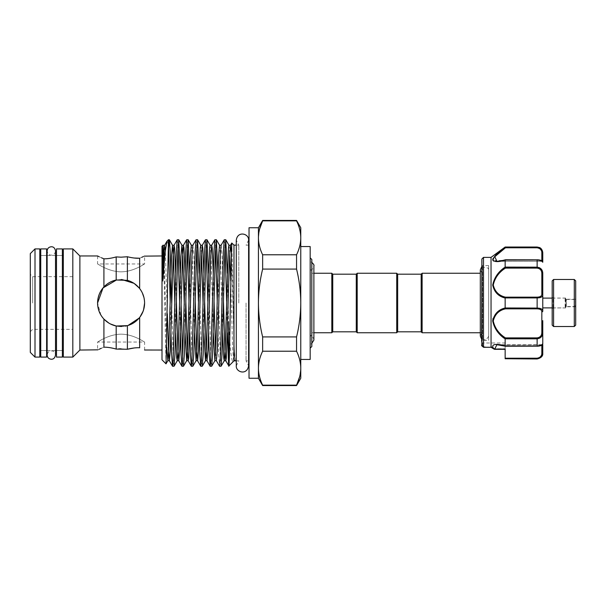 <?xml version="1.0" encoding="UTF-8"?>
<svg xmlns="http://www.w3.org/2000/svg" width="606" height="606" viewBox="0 0 606 606"><rect width="100%" height="100%" fill="white"/><g stroke="black" fill="none" stroke-linecap="round" stroke-linejoin="round"><path stroke-width="0.45" stroke-dasharray="3.03 2.27" d="M40.746 357.093L40.746 248.907M46.624 357.093L46.624 248.907M46.624 303L46.624 255.49L46.624 303M40.746 303L40.746 255.49L40.746 303M56.502 357.093L56.502 248.907M62.38 357.093L62.38 248.907M62.38 303L62.38 255.49L62.38 303M56.502 303L56.502 255.49L56.502 303M552.18 280.889L552.18 325.111M553.589 326.52L553.589 279.48M575.7 325.111L575.7 280.889M574.291 279.48L574.291 326.52M552.18 297.569L552.18 308.878L552.18 297.569M553.119 307.568L553.119 298.061L553.119 307.568M566.292 306.477L566.292 299.235L566.292 306.477M575.7 306.477L575.7 299.235L575.7 306.477M565.587 307.568L565.587 298.061L565.587 307.568M566.057 306.651L566.057 299.046L566.057 306.651M575.465 305.394L575.465 300.409L575.465 305.394M566.057 299.743L566.057 306.53L566.057 299.743M542.771 298.478L542.771 307.893L542.771 298.478M492.708 320.93C494.269 328.437 498.412 334.436 505.146 338.905L505.449 337.898C498.927 333.755 494.867 328.126 493.261 320.998C494.852 314.385 498.912 310.34 505.449 308.848L537.128 308.848C540.287 308.962 541.855 309.977 541.832 311.901A0.939 0.735 180 0 0 542.771 311.173L542.771 273.662L539.507 267.708M542.771 311.173C542.756 309.196 540.87 308.166 537.128 308.075L505.154 308.075L505.449 308.848M481.626 259.648L481.626 341.337L481.626 264.663L481.626 341.337L482.565 340.398L482.565 265.602L482.565 340.398L488.678 340.398L488.678 265.602L488.678 340.398M491.034 257.376L491.049 347.261L483.535 347.261L484.088 346.912L482.565 345.791L484.088 346.912L483.535 347.261L481.899 345.897A0.939 0.917 0 0 1 481.626 345.253L481.626 342.042L481.626 345.253M542.771 353.328L542.771 347.48M505.146 350.715L505.146 342.981L505.146 349.321L494.647 349.321L491.08 347.291M541.832 311.901L541.832 332.24C541.855 335.519 540.287 337.406 537.128 337.898L537.128 338.83C540.87 338.292 542.756 336.125 542.771 332.338L542.771 343.897C542.756 344.897 540.87 345.602 537.128 346.003L505.146 345.943C498.337 343.708 489.375 343.276 494.026 349.026L491.034 347.215M483.505 347.193L483.505 257.376M505.146 338.905L505.146 345.943M505.146 247.028L505.449 247.801L537.128 247.801C540.287 248.384 541.855 250.028 541.832 252.747L541.832 260.822M500.874 250.596L493.042 258.482M492.708 259.815L493.034 260.633M493.572 261.065L505.146 260.057L505.146 267.094L497.844 273.942L492.996 282.608L494.822 291.228L501.283 296.395M504.283 297.713L505.146 298.031L505.146 307.969L497.92 311.704L493.049 318.37M488.678 303L488.678 269.715L488.678 303M480.308 336.118L481.997 332.755L481.997 273.245L481.997 332.755L480.308 332.755L480.308 273.245L481.997 273.245L480.308 269.882M356.267 331.808L356.267 274.192M357.207 332.755L357.207 273.245M396.718 332.755L396.718 273.245M397.665 331.808L397.665 274.192M421.178 274.192L421.178 331.808M310.174 359.449L310.174 335.951C310.492 335.838 313.446 336.413 313.885 340.11L313.885 273.245L311.817 273.245L311.817 332.755L311.817 273.245M313.885 332.755L311.817 332.755M311.817 270.541L311.817 335.459L311.817 270.541L310.174 270.541L310.174 335.459L310.174 270.541M311.817 335.459L310.174 335.459M310.174 257.845L310.174 348.155L310.174 257.845M246.059 303L246.059 360.858L246.059 303M249.028 378.258L249.028 227.742M258.436 378.258L258.436 303C258.497 291.592 259.898 280.283 262.64 269.079L296.554 269.079C299.296 280.283 300.705 291.592 300.765 303L300.765 227.742M238.817 303L238.817 245.142L238.817 303M143.834 297.031L144.599 303C143.221 317.347 135.388 325.187 121.086 326.52C106.785 325.195 98.945 317.355 97.566 303C98.945 288.645 106.785 280.805 121.071 279.48C135.388 280.82 143.236 288.661 144.599 303L143.955 297.523M30.3 253.611L30.3 352.389M35.004 357.093L35.004 248.907M32.648 303L32.648 276.662L32.648 303M79.878 350.041L79.878 255.959M72.818 357.093L72.818 248.907M63.319 357.093L63.319 248.907M39.799 357.093L39.799 248.907M231.833 242.998L233.977 339.58C234.416 353.374 234.855 360.464 235.302 360.858L235.234 360.797A0.939 0.939 0 0 0 233.628 360.782L233.06 361.767C231.507 361.653 230.007 348.306 228.56 321.733L227.379 273.215M233.977 339.58L233.977 245.142M170.172 301.227L170.945 332.785M174.02 366.266L173.081 354.184L171.665 303M179.581 301.227L180.353 332.785M183.429 366.266L182.701 359.047M181.118 304.773L180.346 273.215M188.989 301.227L189.761 332.785M192.837 366.266L191.897 354.184L189.754 273.215M198.397 301.227L199.169 332.785M202.245 366.266L201.298 354.184L199.162 273.215M207.805 301.227L208.578 332.785M211.653 366.266L210.706 354.184L208.57 273.215M217.213 301.227L218.668 354.184L219.546 366.213M221.061 366.266L220.114 354.184L217.978 273.215M226.621 301.227L227.394 332.785M177.27 239.734L177.997 246.953M186.678 239.734L187.405 246.953M196.086 239.734L196.814 246.953M205.495 239.734L206.222 246.953M214.903 239.734L215.63 246.953M224.311 239.734L225.038 246.953M162.007 359.82L162.007 246.18M166.014 363.835L163.885 266.443M143.895 308.734L141.781 314.166M140.191 316.711L139.66 317.423C136.388 321.528 132.297 324.278 127.389 325.657L116.193 326.005C111.474 324.998 107.383 322.687 103.914 319.074L104.149 319.317M134.244 347.965L139.66 347.776L139.66 317.423M100.929 315.128L97.566 303L98.255 308.651M101.255 348.306L103.914 347.208L103.914 319.074M97.99 349.829L99.172 349.253M121.086 257.179L116.193 256.914C111.474 258.254 107.383 258.876 103.914 258.792L103.914 286.926C107.383 283.313 111.474 281.002 116.193 279.995L127.389 280.343C132.305 281.729 136.395 284.479 139.66 288.577L142.38 293.024M97.952 298.75L99.073 294.721M99.982 292.615L102.8 288.206M121.086 348.821L127.389 349.253L127.389 325.657M121.086 334.164C133.987 334.292 144.607 342.367 144.599 342.042C144.622 342.382 134.002 334.292 121.086 334.164C133.987 334.292 144.607 342.367 144.599 342.042C144.622 342.382 134.002 334.292 121.086 334.164C108.171 334.3 97.558 342.367 97.566 342.042C97.551 342.382 108.141 334.3 121.086 334.164C108.171 334.3 97.558 342.367 97.566 342.042C97.551 342.382 108.141 334.3 121.086 334.164M134.115 258.02L126.912 256.808M144.258 256.133L143.357 256.573M141.759 257.315L139.66 258.224L139.66 288.577M121.086 271.836C134.002 271.7 144.607 263.633 144.599 263.958C144.614 263.618 134.024 271.7 121.086 271.836C134.002 271.7 144.607 263.633 144.599 263.958C144.614 263.618 134.024 271.7 121.086 271.836C108.179 271.708 97.558 263.633 97.566 263.958C97.543 263.618 108.163 271.708 121.086 271.836C108.179 271.708 97.558 263.633 97.566 263.958C97.543 263.618 108.163 271.708 121.086 271.836M142.372 293.009L139.153 287.941M121.586 279.487L116.625 279.904M422.124 273.245L422.124 332.755M98.846 310.666L100.134 313.688M108.928 323.134L110.481 323.99M116.079 325.983L116.193 349.086L118.617 348.889M121.473 326.513L125.397 326.119M126.442 325.899L128.063 325.46M139.107 318.105L139.994 316.976M143.13 311.196L143.599 309.787M103.914 258.792L103.346 258.573M101.505 257.8L99.149 256.732M116.193 279.995L116.193 256.914M127.389 280.343L127.389 256.747M30.3 303L30.3 331.694L30.3 303M167.067 241.12L168.453 244.46L168.453 239.734M168.453 244.46L168.589 246.953M39.799 303L39.799 255.49L39.799 303M235.302 360.858L234.317 349.753L231.287 251.998M310.174 335.951L310.174 246.551M300.765 378.258L300.765 303C300.682 314.529 299.281 325.831 296.554 336.921L262.64 336.921C259.913 325.831 258.512 314.529 258.436 303L258.436 237.825L259.557 229.189M262.64 220.448L262.64 220.864L296.554 220.864C299.296 226.462 300.697 232.113 300.765 237.825C300.697 243.544 299.296 249.195 296.554 254.785L262.64 254.785C259.906 249.187 258.497 243.536 258.436 237.825L258.436 227.742M296.554 269.079L296.554 254.785M296.554 220.864L296.554 220.448M262.64 385.552L262.64 385.136C259.906 379.538 258.497 373.887 258.436 368.175C258.504 362.456 259.906 356.805 262.64 351.215L296.554 351.215C299.296 356.813 300.697 362.464 300.765 368.175L299.637 376.811M296.554 351.215L296.554 336.921M296.554 385.552L296.554 385.136L262.64 385.136M262.64 351.215L262.64 336.921M262.64 269.079L262.64 254.785M249.028 303L249.028 245.142L249.028 303M311.817 259.489L311.817 346.511M331.808 273.245L331.808 332.755M332.747 274.192L332.747 331.808M539.204 358.335L542.771 352.662L542.771 344.867L505.146 344.867M539.204 247.665L542.771 253.338L542.771 252.672M537.128 346.162C540.287 345.837 541.855 345.39 541.832 344.829C541.855 345.39 540.287 345.837 537.128 346.162L505.449 346.162L496.943 344.7L505.449 346.162L537.128 346.162L505.328 346.223M494.026 349.026A0.939 0.689 141.4 0 0 494.587 349.056L496.943 344.7L541.832 344.7L541.832 353.253C541.855 355.964 540.287 357.616 537.128 358.199L505.146 358.199L505.146 349.056L494.617 349.238L494.776 348.745L491.496 346.912L494.776 348.745L494.064 349.086L494.647 349.321M505.146 358.199L505.146 358.972M505.146 298.031L537.128 297.925C540.87 297.834 542.756 296.796 542.771 294.827A0.939 0.735 0 0 0 541.832 294.099C541.855 296.016 540.287 297.038 537.128 297.152L505.449 297.152C498.912 295.675 494.852 291.607 493.261 284.964C494.867 277.874 498.927 272.253 505.449 268.102L505.146 267.094M505.146 260.057L537.128 259.997C540.87 260.398 542.756 261.103 542.771 262.103A0.939 0.939 -0 0 0 541.832 261.171C541.855 260.61 540.287 260.163 537.128 259.838C540.287 260.163 541.855 260.61 541.832 261.171L541.832 261.171A0.939 0.939 180 0 1 542.771 262.103C542.537 260.747 540.658 259.966 537.128 259.777L537.128 267.17L505.154 267.17M496.943 261.3L541.832 261.3L496.943 261.3L505.449 259.838L496.928 261.3L493.269 259.413M493.845 257.944L494.541 256.989M501.601 250.702L505.449 247.801M505.449 268.102L537.128 268.102C540.287 268.594 541.855 270.481 541.832 273.76L541.832 294.099M494.617 349.238A0.939 0.879 163.9 0 1 494.064 349.086L505.146 348.745L494.776 348.745M491.049 347.261L484.088 346.912L491.049 347.261M483.535 347.261L484.088 346.912L483.535 347.261M482.565 345.791L482.565 342.981L482.565 345.791A0.939 0.75 180 0 1 481.626 345.041A0.939 0.75 0 0 0 482.565 345.791L481.899 345.897L482.565 345.791L481.899 345.897L481.899 258.982M505.449 259.838L537.128 259.838L505.154 259.997M542.771 253.338A0.939 0.591 0 0 0 541.832 252.747M505.449 297.152L505.154 297.925M542.771 273.662L541.832 273.76M541.832 332.24L542.771 332.338M542.771 352.662A0.939 0.591 0 0 1 541.832 353.253M542.771 343.897A0.939 0.939 180 0 1 541.832 344.829A0.939 0.939 180 0 0 542.771 343.897C542.734 345.246 540.855 346.018 537.128 346.223L537.128 338.83L505.154 338.83M565.118 298.478L565.118 307.893L565.118 298.478M574.526 299.743L574.526 306.53L574.526 299.743M537.128 337.898L505.449 337.898M537.128 297.152L537.128 308.848M223.455 301.227L222.091 256.247L221.084 245.271M216.38 360.729L215.63 352.495M214.047 301.227L213.282 273.215M204.639 301.227L203.874 273.215M195.23 301.227L193.867 256.247L192.859 245.271M185.822 301.227L185.057 273.215M176.414 301.227L175.649 273.215M167.339 313.847L165.317 249.998M233.628 360.782L232.689 349.753L230.689 280.866M229.742 253.505L228.992 245.271M222.675 332.785L220.455 256.247L219.584 245.271M213.274 332.785L211.047 256.247L210.176 245.271M203.866 332.785L203.101 304.773M201.518 253.505L200.768 245.271M194.458 332.785L192.238 256.247L191.36 245.271M185.05 332.785L184.285 304.773M175.642 332.785L174.876 304.773M166.741 347.443L164.234 261.898M541.832 345.178L541.832 344.7L496.973 344.7L505.298 346.215M505.146 358.744L537.128 358.972M537.128 247.028L505.154 247.256M537.128 259.838L505.328 259.777M537.128 247.256L537.128 247.801M537.128 267.17L537.128 268.102M537.128 358.744L537.128 358.199M47.139 303L47.139 355.048C47.73 352.192 49.124 350.798 51.328 350.859C53.729 350.972 55.123 352.366 55.51 355.048L55.51 250.952C55.123 253.634 53.729 255.028 51.328 255.141C49.124 255.202 47.73 253.808 47.139 250.952L47.139 303M46.624 350.51L40.746 350.51L46.624 350.51M46.624 255.49L40.746 255.49L46.624 255.49M62.38 350.51L56.502 350.51L62.38 350.51M62.38 255.49L56.502 255.49L62.38 255.49M575.7 306.765L566.292 306.765L565.587 307.939L553.119 307.939L552.18 308.878M575.7 299.235L566.292 299.235L565.587 298.061L553.119 298.061L552.18 297.122M552.18 298.107L565.118 298.107L566.057 299.046M566.057 299.47L574.526 299.47L575.465 300.409M488.678 265.602L482.565 265.602L481.626 264.663M488.678 269.715L488.307 268.163L481.626 266.837M310.174 270.049C310.492 270.162 313.446 269.587 313.885 265.89M248.604 245.142L246.059 245.142L248.604 240.158L248.604 365.842L246.059 360.858L248.604 360.858M236.279 360.858L238.817 360.858L236.279 365.842L236.279 240.158L238.817 245.142L236.279 245.142M72.818 276.662L32.648 276.662L30.3 274.306M47.139 350.51L55.51 350.51M144.599 350.041L144.599 342.042L97.566 342.042L97.566 350.041M97.566 255.959L97.566 263.958L144.599 263.958L144.599 255.959M30.3 331.694L32.648 329.338L72.818 329.338M47.139 255.49L55.51 255.49M235.234 360.797L234.446 360.312M488.678 336.285L486.073 339.989L481.626 339.163M481.626 342.042L482.565 342.981L505.146 342.981M491.102 347.299L483.633 347.299M541.832 261.3L542.771 262.239M496.928 261.3L505.298 259.785M566.057 306.954L565.118 307.893L552.18 307.893M575.465 305.591L574.526 306.53L566.057 306.53"/><path stroke-width="0.91" d="M46.624 248.907L46.624 357.093L40.746 357.093L40.746 248.907L46.624 248.907M62.38 248.907L62.38 357.093L56.502 357.093L56.502 248.907L62.38 248.907M553.589 326.52L552.18 325.111L552.18 280.889L553.589 279.48L553.589 326.52L574.291 326.52L574.291 279.48L575.7 280.889L575.7 325.111L574.291 326.52M542.771 320.642L542.771 332.338L542.771 320.642M481.626 341.337L481.899 258.982L481.899 345.897L483.535 347.261L491.049 347.261L491.034 257.376L505.146 247.028L537.128 247.256C540.87 247.922 542.756 249.952 542.771 253.338L542.771 262.239L542.771 253.338A0.939 0.591 180 0 0 541.832 252.747C541.855 250.036 540.287 248.384 537.128 247.801L505.449 247.801L494.761 256.732L496.943 261.3C496.45 261.428 501.276 261.11 505.298 259.785M491.034 347.215L494.647 349.321L505.146 349.321L505.146 350.715M481.899 258.982L483.505 257.376L483.505 347.193M505.298 346.215L496.943 344.7L494.617 349.238A0.939 0.879 163.9 0 1 494.064 349.086L494.026 349.026C489.375 343.276 498.337 343.708 505.146 345.943L505.146 338.905C498.405 334.414 494.261 328.429 492.708 320.96C494.254 313.923 498.397 309.598 505.146 307.969L505.146 298.031C498.39 296.387 494.246 292.069 492.708 285.07C494.269 277.563 498.412 271.564 505.146 267.094L505.146 260.057C498.405 262.239 494.261 262.125 492.708 259.724C494.254 256.118 498.397 251.96 505.146 247.248L505.449 247.801M504.866 247.46L500.874 250.596M493.042 258.482L492.708 259.815M493.034 260.633L493.572 261.065M501.283 296.395L504.283 297.713M493.049 318.37L492.708 320.93M421.178 331.808L421.178 274.192L422.124 273.245L422.124 332.755L421.178 331.808L397.665 331.808L396.718 332.755L357.207 332.755L356.267 331.808L332.747 331.808L332.747 274.192L331.808 273.245L313.885 273.245L313.885 265.89C314.362 265.231 313.552 263.958 311.439 262.08M356.267 331.808L356.267 274.192L357.207 273.245L396.718 273.245L396.718 332.755M421.178 274.192L397.665 274.192L396.718 273.245M356.267 274.192L332.747 274.192M332.747 331.808L331.808 332.755L331.808 273.245M331.808 332.755L313.885 332.755M310.174 348.155L311.817 346.511L311.817 259.489L310.174 257.845M259.557 229.189L262.64 220.864C259.906 226.462 258.497 232.113 258.436 237.825L258.436 227.742L249.028 227.742L249.028 378.258L258.436 378.258L262.64 385.552L296.554 385.552L296.554 385.136C299.296 379.538 300.697 373.887 300.765 368.175L300.765 378.258L296.554 385.552M258.436 227.742L262.64 220.448L296.554 220.448L300.765 227.742L300.765 303C300.705 291.592 299.296 280.283 296.554 269.079L262.64 269.079C259.898 280.283 258.497 291.592 258.436 303L258.436 378.258M300.765 246.551L310.174 246.551L310.174 359.449L300.765 359.449M35.004 357.093L30.3 352.389L30.3 253.611L35.004 248.907L35.004 357.093L39.799 357.093L39.799 248.907L35.004 248.907M99.149 256.732L97.566 255.959L79.878 255.959L79.878 350.041L72.818 357.093L72.818 248.907L63.319 248.907L63.319 357.093L72.818 357.093M227.394 332.785L228.56 363.418C229.151 376.349 229.742 343.443 230.341 303L231.795 243.014L233.977 245.142L233.977 360.858L228.848 365.979L225.788 360.729L224.909 349.753L223.455 301.227M228.56 321.733L228.81 365.963M170.945 332.785L171.627 354.184L172.513 366.213L173.043 363.168L176.331 251.816L177.217 239.787L178.725 239.734L177.785 251.816L174.96 354.184L174.081 366.213L172.566 366.266M180.353 332.785L181.035 354.184L181.921 366.213L182.444 363.168L185.739 251.816L186.625 239.787L188.133 239.734L187.193 251.816L184.368 354.184L183.489 366.213L181.974 366.266M182.701 359.047L181.118 304.773M189.761 332.785L190.443 354.184L191.329 366.213L191.852 363.168L195.147 251.816L196.033 239.787L197.541 239.734L196.602 251.816L193.776 354.184L192.89 366.213L191.382 366.266M199.169 332.785L199.851 354.184L200.73 366.213L201.26 363.168L204.555 251.816L205.434 239.787L206.949 239.734L206.002 251.816L203.184 354.184L202.298 366.213L200.791 366.266M208.578 332.785L209.259 354.184L210.138 366.213L210.668 363.168L213.963 251.816L214.842 239.787L216.357 239.734L215.41 251.816L212.592 354.184L211.706 366.213L210.199 366.266M224.25 239.787L221.084 245.271L220.205 256.247L217.387 349.753L216.38 360.729L219.607 366.266L220.546 354.184L223.372 251.816L224.25 239.787L225.758 239.734L224.818 251.816L222.001 354.184L221.114 366.213L219.607 366.266M177.997 246.953L179.581 301.227M180.346 273.215L178.725 239.734M187.405 246.953L188.989 301.227M189.754 273.215L188.133 239.734M196.814 246.953L198.397 301.227M199.162 273.215L197.541 239.734M206.222 246.953L207.805 301.227M208.57 273.215L206.949 239.734M215.63 246.953L217.213 301.227M217.978 273.215L216.357 239.734M225.038 246.953L226.621 301.227M227.379 273.215L225.758 239.734M164.234 261.898L163.135 245.271L162.007 246.18L162.007 359.82L166.014 363.835L167.839 360.729L166.741 347.443M163.037 245.15L162.605 279.321C162.681 281.366 162.794 281.479 162.969 279.654L164.983 253.24L166.923 241.309L168.453 239.734L166.059 363.82M116.625 279.904L103.02 287.933L97.566 303C97.68 309.249 99.793 314.605 103.914 319.074C107.383 322.687 111.474 324.998 116.193 326.005L127.389 325.657C132.305 324.271 136.395 321.521 139.66 317.423C142.88 313.241 144.531 308.439 144.599 303L143.895 308.734M141.781 314.166L140.191 316.711M139.66 317.423L139.66 347.776C146.19 350.722 146.19 350.722 139.66 347.776C146.19 350.722 146.19 350.722 139.66 347.776C136.388 347.556 132.297 348.049 127.389 349.253L134.244 347.965M144.539 350.003L162.007 350.041M100.134 313.688L100.929 315.128M103.914 347.208C95.536 350.874 95.536 350.874 103.914 347.208C107.383 347.124 111.474 347.746 116.193 349.086C111.474 347.746 107.383 347.124 103.914 347.208L103.914 319.074M79.878 350.041L97.99 349.829M99.172 349.253L101.255 348.306M102.8 288.206L103.914 286.926C99.808 291.365 97.687 296.728 97.566 303L97.952 298.75M99.073 294.721L99.982 292.615M142.38 293.024L143.834 297.031M127.389 325.657L127.389 349.253L116.193 349.086L116.193 326.005L121.473 326.513M143.599 309.787L144.599 303C144.531 297.576 142.88 292.766 139.66 288.577C136.388 284.472 132.297 281.722 127.389 280.343L127.389 256.747L121.086 257.179L127.389 256.747C132.305 257.951 136.395 258.444 139.66 258.224L134.115 258.02M139.66 258.224C146.19 255.277 146.19 255.277 139.66 258.224L139.66 288.577M162.007 255.959L144.258 256.133M143.357 256.573L141.759 257.315M127.389 280.343L116.193 279.995C111.474 281.002 107.383 283.313 103.914 286.926L103.914 258.792C107.383 258.876 111.474 258.254 116.193 256.914L121.086 257.179M143.955 297.523L142.372 293.009M139.153 287.941L134.168 283.456M133.964 283.32L121.586 279.487M236.279 360.858L233.977 360.858M481.626 266.837L480.308 269.882L480.308 273.245L422.124 273.245M481.626 339.163L480.308 336.118L480.308 332.755L422.124 332.755M98.255 308.651L98.846 310.666M104.149 319.317L108.928 323.134M110.481 323.99L116.079 325.983M125.397 326.119L126.442 325.899M128.063 325.46L139.107 318.105M139.994 316.976L143.13 311.196M103.346 258.573L101.505 257.8M103.914 258.792C95.536 255.126 95.536 255.126 103.914 258.792M118.617 348.889L121.086 348.821M116.193 256.914L116.193 279.995M163.885 266.443L163.097 245.225M168.589 246.953L170.172 301.227M171.665 303L170.256 251.816L169.377 239.787L168.453 249.99M296.554 220.448L296.554 220.864C299.296 226.447 300.697 232.106 300.765 237.825C300.697 243.536 299.296 249.187 296.554 254.785L262.64 254.785C259.906 249.195 258.504 243.544 258.436 237.825L258.436 303C258.512 314.529 259.913 325.831 262.64 336.921L296.554 336.921C299.281 325.831 300.682 314.529 300.765 303L300.765 368.175C300.697 362.456 299.296 356.805 296.554 351.215L262.64 351.215C259.906 356.813 258.497 362.464 258.436 368.175C258.504 373.894 259.906 379.553 262.64 385.136L296.554 385.136L299.637 376.811M296.554 254.785L296.554 269.079M296.554 336.921L296.554 351.215M296.554 220.864L262.64 220.864L262.64 220.448M262.64 254.785L262.64 269.079M262.64 336.921L262.64 351.215M262.64 385.136L262.64 385.552M397.665 274.192L397.665 331.808M357.207 273.245L357.207 332.755M542.771 344.867L542.771 353.328C543.059 356.063 541.173 357.941 537.128 358.972L539.204 358.335M542.771 343.761L541.832 344.7L542.771 343.761M539.507 267.708L537.128 267.17C540.87 267.708 542.756 269.875 542.771 273.662L542.771 311.173A0.939 0.735 180 0 1 541.832 311.901C541.855 309.984 540.287 308.962 537.128 308.848L505.449 308.848C498.912 310.325 494.852 314.393 493.261 321.036C494.867 328.126 498.927 333.747 505.449 337.898L505.146 338.905M539.204 247.665L537.128 247.028L539.491 247.543C539.355 247.453 542.264 248.346 542.771 252.672L542.771 253.338M505.146 345.943L537.128 346.003L537.128 338.83C540.87 338.292 542.756 336.133 542.771 332.338L542.771 343.897C542.537 345.253 540.658 346.034 537.128 346.223L537.128 346.003C540.87 345.602 542.756 344.897 542.771 343.897M542.771 347.48L542.771 352.662C542.756 356.055 540.87 358.078 537.128 358.744L505.146 358.744L505.146 358.199L537.128 358.199C540.287 357.616 541.855 355.972 541.832 353.253A0.939 0.591 -0 0 0 542.771 352.662M481.626 345.041L481.626 345.253A0.939 0.917 180 0 0 481.899 345.897L482.565 345.791M494.026 349.026A0.939 0.689 141.4 0 0 494.587 349.056L505.146 349.056L505.146 358.199M542.771 273.662L541.832 273.76C541.855 270.481 540.287 268.594 537.128 268.102L505.449 268.102C498.912 272.253 494.852 277.896 493.261 285.032C494.867 291.622 498.927 295.667 505.449 297.152L505.146 298.031M505.146 307.969L537.128 308.075C540.87 308.166 542.756 309.204 542.771 311.173M537.128 358.972L505.146 358.744M537.764 308.09L537.128 308.075L537.128 297.925L505.154 297.925M505.146 267.094L537.128 267.17L537.128 259.777C540.855 259.982 542.734 260.754 542.771 262.103C542.756 261.103 540.87 260.398 537.128 259.997L505.146 260.057M505.449 297.152L537.128 297.152C540.287 297.038 541.855 296.023 541.832 294.099L541.832 273.76M541.832 294.099A0.939 0.735 180 0 1 542.771 294.827C542.756 296.804 540.87 297.834 537.128 297.925L537.128 297.152M493.269 259.413L493.845 257.944M494.541 256.989L501.601 250.702M505.449 337.898L537.128 337.898C540.287 337.406 541.855 335.519 541.832 332.24L541.832 311.901M494.617 349.238L494.776 348.745M491.496 346.912L491.049 347.261L491.496 346.912M484.088 346.912L483.535 347.261L484.088 346.912M505.449 308.848L505.154 308.075M542.771 332.338L541.832 332.24M505.449 268.102L505.154 267.17M231.287 251.998L230.492 245.271L229.613 256.247L226.318 357.957L225.849 360.782L224.22 360.782L223.75 357.957L222.675 332.785M215.63 352.495L214.047 301.227M213.282 273.215L212.206 248.043L211.676 245.271L210.797 256.247L207.979 349.753L207.032 360.782L206.093 349.753L204.639 301.227M203.874 273.215L202.805 248.043L202.268 245.271L201.389 256.247L198.571 349.753L197.632 360.782L196.685 349.753L195.23 301.227M196.033 239.787L192.859 245.271L191.981 256.247L188.693 357.957L188.155 360.729L187.277 349.753L185.822 301.227M185.057 273.215L183.989 248.043L183.451 245.271L182.573 256.247L179.755 349.753L178.815 360.782L177.869 349.753L176.414 301.227M175.649 273.215L174.581 248.043L174.043 245.271L173.172 256.247L170.347 349.753L169.407 360.782L168.468 349.753L167.339 313.847M165.317 249.998L164.635 245.271L163.764 256.247L162.969 279.654M230.689 280.866L229.742 253.505M231.795 243.014L230.492 245.271L228.924 245.218L228.454 248.043L225.159 349.753L224.288 360.729L221.114 366.213M221.084 245.271L219.516 245.218L218.577 256.247L215.751 349.753L214.88 360.729L213.274 332.785M214.842 239.787L211.676 245.271L210.108 245.218L209.638 248.043L206.351 349.753L205.472 360.729L203.866 332.785M203.101 304.773L201.518 253.505M205.434 239.787L202.268 245.271L200.7 245.218L200.23 248.043L196.942 349.753L196.064 360.729L194.458 332.785M192.859 245.271L191.291 245.218L190.352 256.247L187.534 349.753L186.656 360.729L185.05 332.785M184.285 304.773L182.83 256.247L181.891 245.218L180.944 256.247L178.126 349.753L177.247 360.729L176.71 357.957L175.642 332.785M174.876 304.773L173.422 256.247L172.483 245.218L171.536 256.247L168.718 349.753L167.839 360.729L169.339 360.729L172.513 366.213M166.923 241.309L164.635 245.271L162.969 245.354M541.832 353.253L541.832 345.178M537.128 337.898L537.128 338.83L505.154 338.83M541.832 260.822L541.832 252.747M537.128 247.801L537.128 247.256M505.328 259.777L537.128 259.838M537.128 358.199L537.128 358.744M537.128 346.162L505.328 346.223M537.128 308.848L537.128 308.075M537.128 268.102L537.128 267.17M51.328 359.237C48.783 358.987 47.389 357.593 47.139 355.048L47.139 250.952C47.389 248.407 48.783 247.013 51.328 246.763C53.533 246.703 54.926 248.096 55.51 250.952L55.51 355.048C54.926 357.904 53.533 359.297 51.328 359.237M553.589 279.48L574.291 279.48M552.18 298.107L542.771 298.107M491.034 257.376L483.505 257.376M480.308 336.118L480.308 269.882M311.439 343.92L313.885 340.11L313.885 265.89M248.604 360.858L249.028 360.858M248.604 240.158L248.604 240.158C249.187 233.636 237.59 230.515 236.279 240.158L236.279 365.842C235.719 372.152 246.975 375.743 248.604 365.842L248.604 240.158M39.799 350.51L40.746 350.51M46.624 350.51L47.139 350.51M55.51 350.51L56.502 350.51M62.38 350.51L63.319 350.51M233.977 245.142L236.279 245.142M168.453 239.734L169.316 239.734M39.799 255.49L40.746 255.49M46.624 255.49L47.139 255.49M55.51 255.49L56.502 255.49M62.38 255.49L63.319 255.49M79.878 255.959L72.818 248.907M216.38 360.729L214.88 360.729L211.706 366.213M210.138 366.213L206.972 360.729L205.472 360.729L202.298 366.213M200.73 366.213L197.564 360.729L196.064 360.729L192.89 366.213M191.329 366.213L188.155 360.729L186.656 360.729L183.489 366.213M186.625 239.787L183.451 245.271L181.951 245.271L178.785 239.787M181.921 366.213L178.747 360.729L177.247 360.729L174.081 366.213M177.217 239.787L174.043 245.271L172.543 245.271L169.377 239.787M228.992 245.271L225.818 239.787M219.584 245.271L216.41 239.787M210.176 245.271L207.002 239.787M200.768 245.271L197.594 239.787M191.36 245.271L188.193 239.787M248.604 245.142L249.028 245.142M537.128 247.028L505.146 247.028M481.982 346.003L483.55 347.268L481.982 346.003M494.132 349.177L491.08 347.291M483.633 347.299L491.102 347.299M541.832 261.3L542.771 262.239M552.18 307.893L542.771 307.893"/></g></svg>
